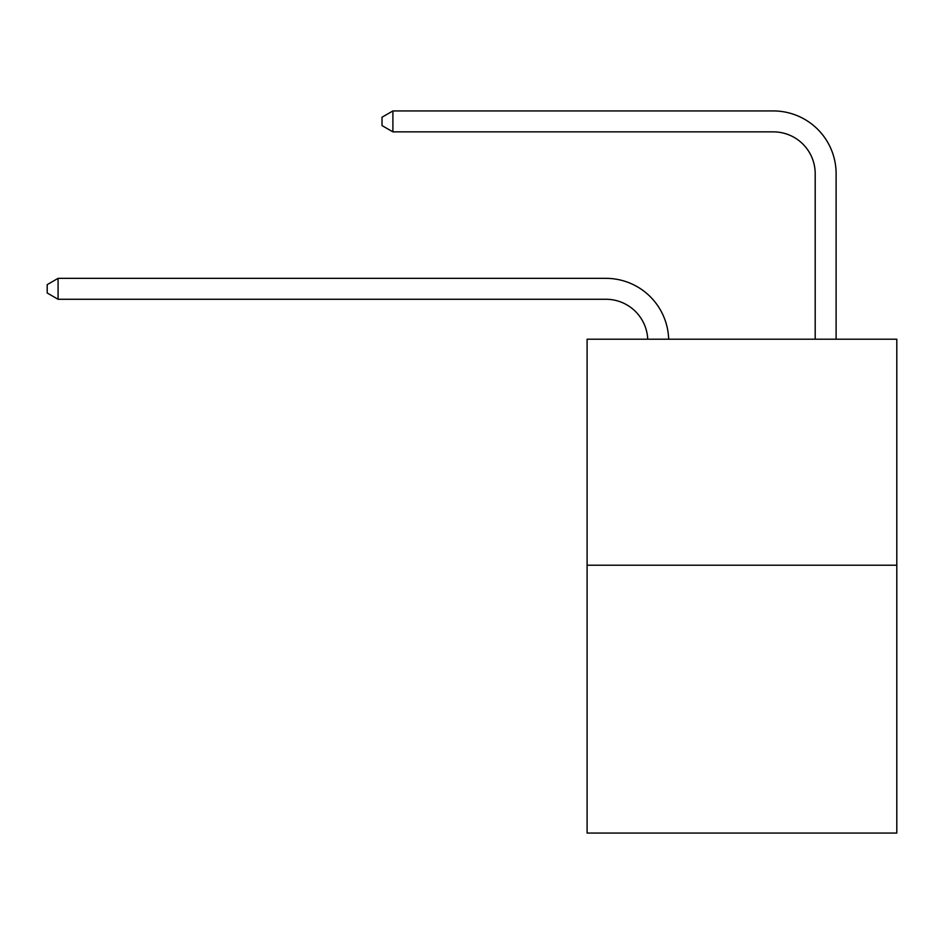 <?xml version="1.0" encoding="UTF-8"?>
<svg xmlns="http://www.w3.org/2000/svg" width="944" height="944" viewBox="0 0 944 944"><rect width="100%" height="100%" fill="white"/><g stroke="black" fill="none" stroke-linecap="round" stroke-linejoin="round"><path stroke-width="1.42" d="M896.8 565.208L896.8 339.203L587.097 339.203L587.097 833.056L896.8 833.056L896.8 565.208L587.097 565.208M605.93 299.272A41.855 41.855 0 0 1 647.737 339.203A41.855 41.855 0 0 0 605.93 299.272A41.855 41.855 0 0 1 647.737 339.203A41.855 41.855 0 0 0 605.93 299.272A41.855 41.855 0 0 1 647.737 339.203A41.855 41.855 0 0 0 605.93 299.272A41.855 41.855 0 0 1 647.737 339.203A41.855 41.855 0 0 0 605.93 299.272A41.855 41.855 0 0 1 647.737 339.203A41.855 41.855 0 0 0 605.93 299.272A41.855 41.855 0 0 1 647.737 339.203A41.855 41.855 0 0 0 605.93 299.272A41.855 41.855 0 0 1 647.737 339.203A41.855 41.855 0 0 0 605.93 299.272A41.855 41.855 0 0 1 647.737 339.203A41.855 41.855 0 0 0 605.93 299.272A41.855 41.855 0 0 1 647.737 339.203A41.855 41.855 0 0 0 605.93 299.272A41.855 41.855 0 0 1 647.737 339.203A41.855 41.855 0 0 0 605.93 299.272A41.855 41.855 0 0 1 647.737 339.203A41.855 41.855 0 0 0 605.93 299.272A41.855 41.855 0 0 1 647.737 339.203A41.855 41.855 0 0 0 605.93 299.272A41.855 41.855 0 0 1 647.737 339.203A41.855 41.855 0 0 0 605.93 299.272A41.855 41.855 0 0 1 647.737 339.203A41.855 41.855 0 0 0 605.93 299.272A41.855 41.855 0 0 1 647.737 339.203A41.855 41.855 0 0 0 605.93 299.272A41.855 41.855 0 0 1 647.737 339.203A41.855 41.855 0 0 0 605.93 299.272A41.855 41.855 0 0 1 647.737 339.203A41.855 41.855 0 0 0 605.93 299.272A41.855 41.855 0 0 1 647.737 339.203A41.855 41.855 0 0 0 605.93 299.272A41.855 41.855 0 0 1 647.737 339.203A41.855 41.855 0 0 0 605.93 299.272A41.855 41.855 0 0 1 647.737 339.203A41.855 41.855 0 0 0 605.93 299.272A41.855 41.855 0 0 1 647.737 339.203A41.855 41.855 0 0 0 605.93 299.272A41.855 41.855 0 0 1 647.737 339.203A41.855 41.855 0 0 0 605.93 299.272A41.855 41.855 0 0 1 647.737 339.203A41.855 41.855 0 0 0 605.93 299.272A41.855 41.855 0 0 1 647.737 339.203A41.855 41.855 0 0 0 605.93 299.272A41.855 41.855 0 0 1 647.737 339.203A41.855 41.855 0 0 0 605.93 299.272A41.855 41.855 0 0 1 647.737 339.203A41.855 41.855 0 0 0 605.93 299.272L58.08 299.272L47.2 292.994L47.2 284.628L58.08 278.35L605.93 278.35A62.776 62.776 0 0 1 668.671 339.203M815.191 339.203L815.191 173.72A41.855 41.855 0 0 0 773.337 131.865L392.905 131.865L382.013 125.587L382.013 117.221L392.905 110.944L773.337 110.944A62.776 62.776 0 0 1 836.113 173.72L836.113 339.203M58.08 299.272L58.08 278.35L605.93 278.35M815.191 173.72A41.855 41.855 0 0 0 773.337 131.865A41.855 41.855 0 0 1 815.191 173.72A41.855 41.855 0 0 0 773.337 131.865A41.855 41.855 0 0 1 815.191 173.72A41.855 41.855 0 0 0 773.337 131.865A41.855 41.855 0 0 1 815.191 173.72A41.855 41.855 0 0 0 773.337 131.865A41.855 41.855 0 0 1 815.191 173.72A41.855 41.855 0 0 0 773.337 131.865A41.855 41.855 0 0 1 815.191 173.72A41.855 41.855 0 0 0 773.337 131.865A41.855 41.855 0 0 1 815.191 173.72A41.855 41.855 0 0 0 773.337 131.865A41.855 41.855 0 0 1 815.191 173.72A41.855 41.855 0 0 0 773.337 131.865A41.855 41.855 0 0 1 815.191 173.72A41.855 41.855 0 0 0 773.337 131.865A41.855 41.855 0 0 1 815.191 173.72A41.855 41.855 0 0 0 773.337 131.865A41.855 41.855 0 0 1 815.191 173.72A41.855 41.855 0 0 0 773.337 131.865A41.855 41.855 0 0 1 815.191 173.72A41.855 41.855 0 0 0 773.337 131.865A41.855 41.855 0 0 1 815.191 173.72A41.855 41.855 0 0 0 773.337 131.865A41.855 41.855 0 0 1 815.191 173.72A41.855 41.855 0 0 0 773.337 131.865A41.855 41.855 0 0 1 815.191 173.72A41.855 41.855 0 0 0 773.337 131.865A41.855 41.855 0 0 1 815.191 173.72A41.855 41.855 0 0 0 773.337 131.865A41.855 41.855 0 0 1 815.191 173.72A41.855 41.855 0 0 0 773.337 131.865A41.855 41.855 0 0 1 815.191 173.72A41.855 41.855 0 0 0 773.337 131.865A41.855 41.855 0 0 1 815.191 173.72A41.855 41.855 0 0 0 773.337 131.865A41.855 41.855 0 0 1 815.191 173.72A41.855 41.855 0 0 0 773.337 131.865A41.855 41.855 0 0 1 815.191 173.72A41.855 41.855 0 0 0 773.337 131.865A41.855 41.855 0 0 1 815.191 173.72A41.855 41.855 0 0 0 773.337 131.865A41.855 41.855 0 0 1 815.191 173.72A41.855 41.855 0 0 0 773.337 131.865A41.855 41.855 0 0 1 815.191 173.72A41.855 41.855 0 0 0 773.337 131.865A41.855 41.855 0 0 1 815.191 173.72A41.855 41.855 0 0 0 773.337 131.865A41.855 41.855 0 0 1 815.191 173.72A41.855 41.855 0 0 0 773.337 131.865M392.905 131.865L392.905 110.944L773.337 110.944"/></g></svg>
